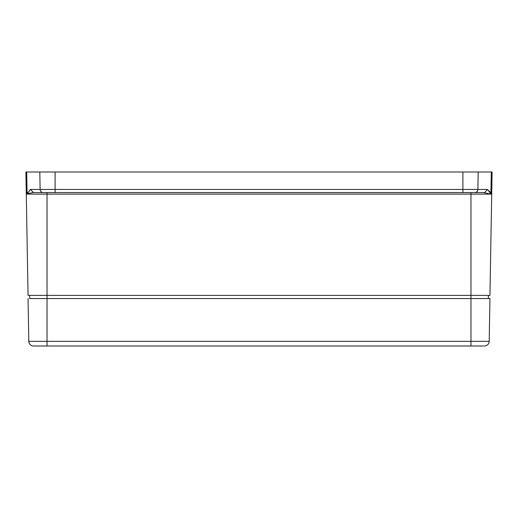 <?xml version="1.0" encoding="UTF-8"?>
<svg xmlns="http://www.w3.org/2000/svg" width="518" height="518" viewBox="0 0 518 518"><rect width="100%" height="100%" fill="white"/><g stroke="black" fill="none" stroke-linecap="round" stroke-linejoin="round"><path stroke-width="0.78" d="M483.436 192.56L490.928 194.12L470.966 194.12L470.966 192.566L484.641 192.56L487.548 189.452L490.928 194.075L491.304 172.002L25.9 172.002L26.314 172.002L26.664 192.566L26.256 192.566L25.9 172.002M27.855 192.385L27.363 193.376M492.1 172.002L491.304 172.002L492.1 172.002L489.944 295.383L28.056 295.383L29.636 295.383L29.636 298.543L47.034 298.543L29.636 298.543M26.696 172.002L27.072 194.088C26.541 193.842 28.684 193.331 33.508 192.56L474.831 192.566A3.166 3.056 -90 0 0 477.887 189.452L478.185 172.002L462.904 172.002L462.904 189.452L487.548 189.452M28.056 295.383L26.256 192.566M268.531 172.002L269.218 172.002M55.096 192.566L55.096 172.002L42.47 172.002M248.083 172.002L247.138 172.002M475.53 172.002L478.185 172.002M47.034 192.566L47.034 298.543L489.944 298.543L470.966 298.543L470.966 194.12L27.078 194.12L30.452 189.452L33.508 192.56M488.364 295.383L488.364 298.543M490.345 192.78L489.316 190.941M483.618 345.998L33.547 345.998A4.746 4.746 0 0 1 28.801 341.336L28.056 298.543M470.966 298.543L470.966 341.336L489.199 341.336A4.746 4.746 0 0 1 484.453 345.998A4.746 4.746 0 0 0 489.199 341.336L489.944 298.543M491.744 192.566L491.336 192.566L491.686 172.002M462.904 192.566L462.904 189.452L40.113 189.452L39.815 172.002M43.169 192.566A3.166 3.056 -90 0 1 40.113 189.452L30.452 189.452M470.966 345.998L470.966 341.336L47.034 341.336L47.034 298.543M47.034 345.998L47.034 341.336L28.801 341.336"/></g></svg>
